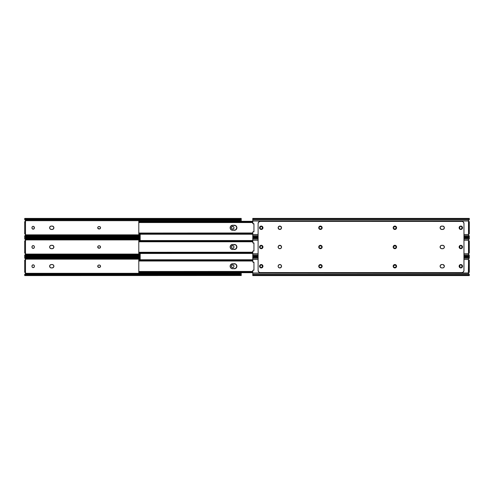 <?xml version="1.0" encoding="UTF-8"?>
<svg xmlns="http://www.w3.org/2000/svg" width="494" height="494" viewBox="0 0 494 494"><rect width="100%" height="100%" fill="white"/><g stroke="black" fill="none" stroke-linecap="round" stroke-linejoin="round"><path stroke-width="0.74" d="M231.902 228.833A1.198 1.198 0 0 0 233.946 227.981A1.198 1.198 0 0 1 232.748 229.179L231.902 228.827L231.55 227.981L231.754 226.888L232.513 226.376L233.415 226.555L233.921 227.32L233.853 228.438L232.983 229.154M34.018 228.827L33.172 229.179L32.172 228.648L31.993 227.32L32.505 226.555L33.407 226.376L34.166 226.888L34.018 228.827A1.198 1.198 0 0 0 34.37 227.981A1.198 1.198 0 0 1 33.172 229.179A1.198 1.198 0 0 0 34.018 228.833M24.966 233.897L25.608 234.848L140.179 234.848L25.453 235.076L25.608 234.317L24.966 233.897A0.692 0.692 0 0 1 25.608 234.848L25.243 233.952M241.22 218.49L241.22 221.3L241.22 220.688L25.608 220.688L24.966 221.639L25.608 221.213L25.472 220.472L25.657 220.911M99.578 226.592L99.343 226.567A1.198 1.198 0 0 1 100.541 227.765A1.198 1.198 0 0 1 99.343 228.963L97.806 228.228L97.806 227.308L98.454 226.66L99.8 226.66L100.449 227.308L100.338 228.432L99.343 228.963A1.198 1.198 0 0 0 100.189 228.617M49.764 227.117L49.666 227.431A1.704 1.704 0 0 0 51.339 229.469L52.191 229.469A1.704 1.704 0 0 0 53.895 227.765A1.704 1.704 0 0 0 52.191 226.061L53.611 226.82L53.766 228.419L52.525 229.438L50.684 229.34L49.764 228.419L49.764 227.117L50.684 226.19L52.191 226.061A1.704 1.704 0 0 1 53.895 227.765A1.704 1.704 0 0 1 52.191 229.469L52.525 229.438M24.7 236.286L24.7 237.114L24.7 236.286M24.7 236.509L24.793 235.755M24.7 218.416L25.108 219.021L240.813 219.021L25.108 219.021L25.892 219.361L240.028 219.361L25.892 219.361L239.621 219.435L26.299 219.435L26.299 219.929L239.621 219.929L25.892 219.929L24.712 219.589L24.706 219.219L25.608 220.688L241.22 220.688L241.22 219.589L239.621 219.929L239.621 219.435L241.22 218.416L24.7 218.416L24.7 219.021M241.22 219.589L240.813 219.589L241.202 219.219L241.22 219.589L241.22 219.021M25.552 234.959L24.712 235.947L26.299 235.607L26.299 236.095L24.799 236.83L25.108 236.509L140.179 236.509L25.108 236.509A1.599 1.13 0 0 1 25.892 236.175L140.179 236.175L25.892 236.175L140.179 236.095L26.299 236.095L26.299 235.607L140.179 235.607L25.892 235.607A1.599 1.13 180 0 0 25.108 235.947L24.712 236.317L25.429 236.317M24.7 236.052L25.108 235.947L24.712 236.317M240.492 219.219L241.22 219.243L241.22 218.478L240.813 219.021A1.599 1.13 180 0 1 240.028 219.361L239.621 219.435L239.621 219.929L240.028 219.929A1.599 1.13 0 0 0 240.813 219.589L241.214 219.219M25.151 220.151L24.7 219.478M25.021 221.639L25.657 221.022A0.692 0.692 0 0 1 25.497 221.392L25.243 221.584M233.594 226.709L233.415 226.555A1.198 1.198 0 0 0 231.754 226.882M49.666 228.098L49.764 228.419M33.172 226.357L32.937 226.376A1.198 1.198 0 0 0 32.067 227.092M32.172 226.888L32.061 227.098A1.198 1.198 0 0 0 31.974 227.555A1.198 1.198 0 0 1 33.172 226.357A1.198 1.198 0 0 1 34.37 227.555A1.198 1.198 0 0 0 33.407 226.376M32.172 228.648L32.326 228.827A1.198 1.198 0 0 1 32.067 228.444M32.937 229.154L33.172 229.179A1.198 1.198 0 0 1 31.974 227.981A1.198 1.198 0 0 0 32.061 228.432M24.7 221.639L24.7 233.897L25.497 233.897L25.497 221.658L24.7 221.639L24.7 232.828L25.497 232.828L25.497 222.708L24.7 222.708L25.497 222.708L25.497 221.639L24.7 221.639M25.892 219.361A1.599 1.13 180 0 1 25.108 219.021L24.7 218.478L25.108 219.589A1.599 1.13 0 0 0 25.892 219.929L26.299 219.929L25.892 219.361M34.37 227.555L34.37 227.981M32.326 228.833A1.198 1.198 0 0 0 33.172 229.179M31.974 227.981L31.974 227.555M51.339 229.469A1.704 1.704 0 0 1 49.635 227.765A1.704 1.704 0 0 1 51.339 226.061A1.704 1.704 0 0 0 49.666 227.431M51.339 226.061L52.191 226.061M97.923 228.438A1.198 1.198 0 0 0 98.917 228.963A1.198 1.198 0 0 1 97.719 227.765A1.198 1.198 0 0 1 98.917 226.567A1.198 1.198 0 0 0 97.923 227.098M97.917 227.104A1.198 1.198 0 0 0 97.917 228.432M98.917 226.567L99.343 226.567A1.198 1.198 0 0 1 100.338 227.098M100.189 228.611A1.198 1.198 0 0 0 100.344 227.104M99.343 228.963L98.917 228.963M231.637 227.098A1.198 1.198 0 0 0 231.55 227.555A1.198 1.198 0 0 1 232.748 226.357A1.198 1.198 0 0 1 233.946 227.555A1.198 1.198 0 0 0 233.415 226.561M233.946 227.555L233.946 227.981M232.748 229.179A1.198 1.198 0 0 1 231.55 227.981A1.198 1.198 0 0 0 231.637 228.432M231.55 227.981L231.55 227.555M24.854 219.855L25.608 220.688A0.692 0.692 0 0 1 24.966 221.639M25.657 234.514A0.692 0.692 0 0 0 25.497 234.144M25.497 232.828L24.7 232.828L24.7 233.897L25.497 233.897L25.497 232.828M25.453 234.094L25.126 233.915M30.029 237.12L30.029 237.651M30.029 256.349L30.029 256.88M52.525 267.902L50.684 267.81L49.764 266.884L49.919 265.284L51.005 264.562L52.846 264.661L53.766 265.581L53.611 267.18L52.191 267.939A1.704 1.704 0 0 0 53.895 266.235A1.704 1.704 0 0 0 52.191 264.531L52.525 264.562M49.764 246.345L49.666 246.667A1.704 1.704 0 0 0 51.339 248.704L52.191 248.704A1.704 1.704 0 0 0 53.895 247A1.704 1.704 0 0 0 52.191 245.296L53.611 246.055L53.766 247.655L52.525 248.673L50.684 248.575L49.764 247.655L49.764 246.345L50.684 245.425L52.191 245.296A1.704 1.704 0 0 1 53.895 247A1.704 1.704 0 0 1 52.191 248.704L52.525 248.673M231.754 247.883A1.198 1.198 0 0 0 233.946 247.216A1.198 1.198 0 0 1 232.748 248.414L231.902 248.062L231.55 247.216L231.754 246.123L232.513 245.611L233.415 245.79L233.921 246.555L233.853 247.673L232.983 248.389M32.937 248.389L33.172 248.414A1.198 1.198 0 0 0 34.37 247.216A1.198 1.198 0 0 1 33.172 248.414L32.326 248.062L31.974 247.216L32.172 246.123L33.172 245.586L34.018 245.938L34.37 246.784L34.166 247.877L33.172 248.414A1.198 1.198 0 0 1 31.974 247.216A1.198 1.198 0 0 0 32.061 247.667M24.966 253.126L25.608 254.077L140.179 254.077L25.453 254.311L25.608 253.552L24.966 253.126A0.692 0.692 0 0 1 25.608 254.077L25.243 253.181M140.179 237.651L24.7 237.651L25.108 238.818L24.762 238.966L25.608 239.923L140.179 239.923L25.608 239.923L24.966 240.874L25.608 240.448L25.472 239.707L25.657 240.14M99.578 245.827L99.343 245.802A1.198 1.198 0 0 1 100.541 247A1.198 1.198 0 0 1 99.343 248.198L97.806 247.457L97.806 246.543L98.454 245.895L99.8 245.895L100.449 246.543L100.338 247.667L99.343 248.198A1.198 1.198 0 0 0 100.189 247.852M24.7 255.522L24.7 256.349L24.7 255.522M24.7 255.744L24.793 254.99M24.7 237.651L25.108 238.256L140.179 238.256L25.108 238.256L25.892 238.596L140.179 238.596L25.892 238.596L140.179 238.67L26.299 238.67L26.299 239.158L140.179 239.158L25.892 239.158L24.712 238.818L24.7 238.256M25.552 254.194L24.712 255.182L26.299 254.842L26.299 255.33L24.799 256.065L25.108 255.744L140.179 255.744L25.108 255.744A1.599 1.13 0 0 1 25.892 255.404L140.179 255.404L25.892 255.404L140.179 255.33L26.299 255.33L26.299 254.842L140.179 254.842L25.892 254.842A1.599 1.13 180 0 0 25.108 255.182L24.712 255.546L25.429 255.552M24.7 255.287L25.108 255.182L24.712 255.546M25.151 239.386L24.7 238.713M25.021 240.868L25.657 240.251A0.692 0.692 0 0 1 25.497 240.621L25.243 240.813M233.594 245.938L233.415 245.79A1.198 1.198 0 0 0 231.754 246.117M49.666 247.333L49.764 247.655M33.172 245.586L32.937 245.611A1.198 1.198 0 0 0 32.067 246.321M32.172 246.123L32.061 246.327A1.198 1.198 0 0 0 31.974 246.784A1.198 1.198 0 0 1 33.172 245.586A1.198 1.198 0 0 1 34.37 246.784A1.198 1.198 0 0 0 33.407 245.611M32.172 247.877L32.326 248.062A1.198 1.198 0 0 0 33.172 248.414M24.7 240.874L24.7 253.126L25.497 253.126L25.497 240.893L24.7 240.874L24.7 252.064L25.497 252.064L25.497 241.937L24.7 241.937L25.497 241.937L25.497 240.874L24.7 240.874M25.892 238.596A1.599 1.13 180 0 1 25.108 238.256L24.7 237.713L25.108 238.818A1.599 1.13 0 0 0 25.892 239.158L26.299 239.158L25.892 238.596M34.37 246.784L34.37 247.216M32.067 247.679A1.198 1.198 0 0 0 32.32 248.056M31.974 247.216L31.974 246.784M51.339 248.704A1.704 1.704 0 0 1 49.635 247A1.704 1.704 0 0 1 51.339 245.296A1.704 1.704 0 0 0 49.666 246.667M51.339 245.296L52.191 245.296M97.923 247.667A1.198 1.198 0 0 0 98.917 248.198A1.198 1.198 0 0 1 97.719 247A1.198 1.198 0 0 1 98.917 245.802A1.198 1.198 0 0 0 97.923 246.333M97.917 246.339A1.198 1.198 0 0 0 97.917 247.661M98.917 245.802L99.343 245.802A1.198 1.198 0 0 1 100.189 246.148M100.344 247.661A1.198 1.198 0 0 0 100.344 246.339M99.343 248.198L98.917 248.198M231.637 246.333A1.198 1.198 0 0 0 231.55 246.784A1.198 1.198 0 0 1 232.748 245.586A1.198 1.198 0 0 1 233.946 246.784A1.198 1.198 0 0 0 233.415 245.79M233.946 246.784L233.946 247.216M232.748 248.414A1.198 1.198 0 0 1 231.55 247.216A1.198 1.198 0 0 0 231.637 247.667M231.55 247.216L231.55 246.784M24.854 239.09L25.608 239.923A0.692 0.692 0 0 1 24.966 240.874M25.657 253.749A0.692 0.692 0 0 0 25.497 253.379M25.497 252.064L24.7 252.064L24.7 253.126L25.497 253.126L25.497 252.064M25.453 253.323L25.126 253.144M231.754 267.118A1.198 1.198 0 0 0 233.946 266.445A1.198 1.198 0 0 1 232.748 267.643L231.902 267.291L231.55 266.445L231.754 265.352L232.748 264.821L233.594 265.173L233.946 266.019L233.742 267.112L232.983 267.625M32.937 267.625L33.172 267.643A1.198 1.198 0 0 0 34.37 266.445A1.198 1.198 0 0 1 33.172 267.643L32.326 267.291L31.974 266.445L32.172 265.352L33.172 264.821L34.018 265.173L34.37 266.019L34.166 267.112L33.172 267.643A1.198 1.198 0 0 1 31.974 266.445A1.198 1.198 0 0 0 32.061 266.902M24.966 272.361L25.608 273.312L241.22 273.312L241.22 272.7L241.22 273.312L25.453 273.54L25.608 272.787L24.966 272.361A0.692 0.692 0 0 1 25.608 273.312L25.243 272.416M140.179 256.88L24.7 256.88L25.108 258.053L24.762 258.201L25.608 259.152L140.179 259.152L25.608 259.152L24.966 260.103L25.608 259.683L25.472 258.942L25.657 259.375M99.578 265.056L99.343 265.037A1.198 1.198 0 0 1 100.541 266.235A1.198 1.198 0 0 1 99.343 267.433L97.806 266.692L97.806 265.772L98.454 265.124L99.8 265.124L100.449 265.772L100.338 266.902L99.343 267.433A1.198 1.198 0 0 0 100.338 266.902M24.7 274.757L24.7 275.584L24.7 274.757M24.7 274.979L24.793 274.226M24.7 256.88L25.108 257.491L140.179 257.491L25.108 257.491L25.892 257.825L140.179 257.825L25.892 257.825L140.179 257.905L26.299 257.905L26.299 258.393L140.179 258.393L25.892 258.393L24.712 258.053L24.7 257.491M25.552 273.423L24.712 274.411L26.299 274.071L26.299 274.565L24.799 275.294L25.108 274.979L240.813 274.979L25.108 274.979A1.599 1.13 0 0 1 25.892 274.639L240.028 274.639L25.892 274.639L239.621 274.565L26.299 274.565L26.299 274.071L239.621 274.071L25.892 274.071A1.599 1.13 180 0 0 25.108 274.411L24.712 274.781L25.429 274.781M240.992 275.139L239.621 274.565L239.621 274.071L240.028 274.071L241.22 274.411L241.214 274.781L240.813 274.411L241.22 274.411L241.22 273.312L241.22 275.584L240.813 274.411A1.599 1.13 180 0 0 240.028 274.071L239.621 274.071L240.028 274.639A1.599 1.13 0 0 1 240.813 274.979L240.992 275.139M24.7 274.522L25.108 274.411L24.712 274.781M241.214 274.781L240.492 274.781M25.151 258.621L24.7 257.948M25.021 260.103L25.657 259.486A0.692 0.692 0 0 1 25.497 259.856L25.243 260.048M233.594 265.173L233.415 265.025A1.198 1.198 0 0 0 231.902 265.167M98.065 265.383L97.917 265.568A1.198 1.198 0 0 0 97.917 266.896M49.764 265.581L49.666 265.902A1.704 1.704 0 0 0 49.666 266.562L49.764 266.884M33.172 264.821L32.937 264.846A1.198 1.198 0 0 0 32.326 265.167M32.172 265.352L32.061 265.562A1.198 1.198 0 0 0 31.974 266.019A1.198 1.198 0 0 1 33.172 264.821A1.198 1.198 0 0 1 34.37 266.019A1.198 1.198 0 0 0 34.024 265.173M32.172 267.112L32.326 267.291A1.198 1.198 0 0 0 33.172 267.643M24.7 260.103L24.7 272.361L25.497 272.361L25.497 260.103L24.7 260.103L24.7 271.292L25.497 271.292L25.497 261.172L24.7 261.172L25.497 261.172L25.497 260.103L24.7 260.103M24.7 275.584L241.22 275.51M241.22 274.979L241.22 274.411M25.892 257.825A1.599 1.13 180 0 1 25.108 257.491L24.7 256.942L25.108 258.053A1.599 1.13 0 0 0 25.892 258.393L26.299 258.393L25.892 257.825M34.018 265.167A1.198 1.198 0 0 0 33.407 264.846M32.32 265.173A1.198 1.198 0 0 0 32.067 265.556M34.37 266.019L34.37 266.445M32.067 266.908A1.198 1.198 0 0 0 32.32 267.291M31.974 266.445L31.974 266.019M51.339 264.531L52.191 264.531A1.704 1.704 0 0 1 53.895 266.235A1.704 1.704 0 0 1 52.191 267.939L51.339 267.939A1.704 1.704 0 0 1 49.635 266.235A1.704 1.704 0 0 1 51.339 264.531A1.704 1.704 0 0 0 49.666 265.896M49.666 266.569A1.704 1.704 0 0 0 51.339 267.939M97.923 266.902A1.198 1.198 0 0 0 98.917 267.433A1.198 1.198 0 0 1 97.719 266.235A1.198 1.198 0 0 1 98.917 265.037A1.198 1.198 0 0 0 97.923 265.562M98.917 265.037L99.343 265.037A1.198 1.198 0 0 1 100.189 265.383M100.344 266.896A1.198 1.198 0 0 0 100.189 265.389M99.343 267.433L98.917 267.433M231.637 265.568A1.198 1.198 0 0 0 231.55 266.019A1.198 1.198 0 0 1 232.748 264.821A1.198 1.198 0 0 1 233.946 266.019A1.198 1.198 0 0 0 233.415 265.025M233.946 266.019L233.946 266.445M232.748 267.643A1.198 1.198 0 0 1 231.55 266.445A1.198 1.198 0 0 0 231.637 266.902M231.55 266.445L231.55 266.019M24.854 258.325L25.608 259.152A0.692 0.692 0 0 1 24.966 260.103M25.657 272.978A0.692 0.692 0 0 0 25.497 272.608M25.497 271.292L24.7 271.292L24.7 272.361L25.497 272.361L25.497 271.292M25.453 272.558L25.126 272.379M235.237 225.431L235.675 225.665A2.532 2.532 0 0 0 234.267 225.233L235.237 225.431L234.267 225.233A2.532 2.532 0 0 1 236.799 227.765A2.532 2.532 0 0 1 234.267 230.297L235.237 230.105L234.267 230.297A2.532 2.532 0 0 0 235.675 229.871L235.237 230.105M236.058 225.98L236.799 227.765L235.675 229.871M140.179 234.236L140.179 240.535M140.179 253.465L140.179 259.764M235.237 244.66L235.675 244.894A2.532 2.532 0 0 0 234.267 244.468L235.237 244.66L234.267 244.468A2.532 2.532 0 0 1 236.799 247A2.532 2.532 0 0 1 234.267 249.532L235.237 249.34L234.267 249.532A2.532 2.532 0 0 0 235.675 249.106L235.237 249.34M236.058 245.209L236.799 247L235.675 249.106M235.237 263.895L235.675 264.129A2.532 2.532 0 0 0 234.267 263.703L235.237 263.895L234.267 263.703A2.532 2.532 0 0 1 236.799 266.235A2.532 2.532 0 0 1 234.267 268.767L235.237 268.569L234.267 268.767A2.532 2.532 0 0 0 235.675 268.335L235.237 268.569M236.058 264.444L236.799 266.235L235.675 268.335M138.795 233.248L138.795 222.288L138.795 233.001L139.506 233.39L252.78 233.39L139.506 233.39L252.78 233.495L139.858 233.495L139.858 234.181L252.78 234.181L139.277 234.212L252.78 234.212L139.277 234.212L139.858 234.181L139.858 233.495L138.795 232.983L139.277 234.212L138.795 233.001M235.774 225.659A2.532 2.532 0 0 0 234.372 225.233A2.532 2.532 0 0 1 236.904 227.765A2.532 2.532 0 0 1 234.372 230.297L231.698 230.105L230.328 228.734L230.562 226.363L232.668 225.233L235.78 225.665L236.904 227.765L235.78 229.871L232.668 230.297A2.532 2.532 0 0 1 230.136 227.765A2.532 2.532 0 0 1 232.668 225.233A2.532 2.532 0 0 0 230.568 226.357M230.328 226.808A2.532 2.532 0 0 0 230.328 228.728L230.562 229.173A2.532 2.532 0 0 0 232.668 230.297M231.698 230.105L232.174 230.247M138.795 221.331L139.265 221.331L138.795 221.331M252.78 221.318L139.277 221.318L138.795 221.442L138.795 222.553L139.277 221.318L252.78 221.355L139.858 221.355L139.858 222.041L252.78 222.041L139.506 222.146L252.78 222.146L139.506 222.146L138.795 222.528L139.858 222.041L139.858 221.355L139.277 221.318L252.78 221.318L138.795 221.3M138.795 234.094L138.795 233.779L138.795 234.094M252.78 232.983L138.795 233.044M230.562 226.369A2.532 2.532 0 0 0 230.334 226.789M230.334 228.741A2.532 2.532 0 0 0 230.562 229.167M234.372 230.297A2.532 2.532 0 0 0 235.774 229.877M236.478 229.173A2.532 2.532 0 0 0 236.854 228.259M236.854 227.271A2.532 2.532 0 0 0 236.478 226.363M232.668 225.233L234.372 225.233M138.795 252.477L138.795 241.523L138.795 252.236L139.506 252.625L252.78 252.625L139.506 252.625L252.78 252.73L139.858 252.73L139.858 253.416L252.78 253.416L139.277 253.447L252.78 253.447L138.795 253.465L252.78 253.447M235.774 244.894A2.532 2.532 0 0 0 234.372 244.468A2.532 2.532 0 0 1 236.904 247A2.532 2.532 0 0 1 234.372 249.532L231.698 249.34L230.328 247.969L230.562 245.592L232.668 244.468L235.78 244.894L236.904 247L235.78 249.106L232.668 249.532A2.532 2.532 0 0 1 230.136 247A2.532 2.532 0 0 1 232.668 244.468A2.532 2.532 0 0 0 230.568 245.586M230.328 246.037A2.532 2.532 0 0 0 230.328 247.963L230.562 248.408A2.532 2.532 0 0 0 232.668 249.532M231.698 249.34L232.174 249.482M138.795 240.559L252.78 240.535L139.277 240.553L138.795 240.677L138.795 241.782L139.277 240.553L252.78 240.584L139.858 240.584L139.858 241.27L252.78 241.27L139.506 241.375L252.78 241.375L139.506 241.375L138.795 241.764L139.858 241.27L139.858 240.584L139.277 240.553L252.78 240.553M252.78 252.218L138.795 252.28M138.795 253.441L138.795 253.021L139.277 253.447L138.795 253.465L138.795 253.014L139.858 253.416L139.858 252.73L138.795 252.236L138.795 253.021L138.795 252.236M230.562 245.598A2.532 2.532 0 0 0 230.334 246.024M230.334 247.976A2.532 2.532 0 0 0 230.562 248.402M234.372 249.532A2.532 2.532 0 0 0 235.774 249.106M236.478 248.408A2.532 2.532 0 0 0 236.854 247.494M236.854 246.506A2.532 2.532 0 0 0 236.478 245.592M232.668 244.468L234.372 244.468M138.795 271.712L138.795 260.752L138.795 271.472L139.506 271.854L252.78 271.854L139.506 271.854L252.78 271.959L139.858 271.959L139.858 272.645L252.78 272.645L139.277 272.682L252.78 272.682L138.795 272.7M235.774 264.123A2.532 2.532 0 0 0 234.372 263.703A2.532 2.532 0 0 1 236.904 266.235A2.532 2.532 0 0 1 234.372 268.767L231.698 268.569L230.328 267.205L230.562 264.827L232.668 263.703L235.78 264.129L236.904 266.235L235.78 268.335L232.668 268.767A2.532 2.532 0 0 1 230.136 266.235A2.532 2.532 0 0 1 232.668 263.703A2.532 2.532 0 0 0 230.568 264.821M230.328 265.272A2.532 2.532 0 0 0 230.328 267.192L230.562 267.637A2.532 2.532 0 0 1 230.334 267.211M231.698 268.569L232.174 268.717M138.795 259.795L139.265 259.795L138.795 259.795M252.78 259.788L139.277 259.788L138.795 259.906L138.795 261.017L139.277 259.788L252.78 259.819L139.858 259.819L139.858 260.505L252.78 260.505L139.506 260.61L252.78 260.61L139.506 260.61L138.795 260.999L139.858 260.505L139.858 259.819L139.277 259.788L252.78 259.788M252.78 271.447L138.795 271.509M138.795 271.472L139.858 271.959L139.858 272.645L139.277 272.682L138.795 271.472L138.795 272.669L138.795 272.25L139.277 272.682L252.78 272.682M230.562 264.833A2.532 2.532 0 0 0 230.334 265.259M230.568 267.643A2.532 2.532 0 0 0 232.668 268.767M234.372 268.767A2.532 2.532 0 0 0 235.774 268.341M236.478 267.637A2.532 2.532 0 0 0 236.854 266.729M236.854 265.741A2.532 2.532 0 0 0 236.478 264.827M232.668 263.703L234.372 263.703M262.425 247.445L261.252 248.414A1.198 1.198 0 0 1 260.054 247.216A1.198 1.198 0 0 0 261.252 248.414L260.795 248.321M279.845 245.296L279.511 245.327L279.845 245.296A1.704 1.704 0 0 1 280.178 248.673A1.704 1.704 0 0 1 279.845 248.704A1.704 1.704 0 0 0 280.178 245.327A1.704 1.704 0 0 0 278.27 246.339A1.704 1.704 0 0 1 279.845 245.296L281.049 245.796L281.549 247A1.704 1.704 0 0 1 279.845 248.704A1.704 1.704 0 0 1 278.171 246.673L278.27 246.345A1.704 1.704 0 0 0 278.171 246.66A1.704 1.704 0 0 1 278.27 246.352L279.845 245.296L281.419 246.345A1.704 1.704 0 0 0 278.27 246.345L279.19 245.425M461.495 245.79L462.026 247.216A1.198 1.198 0 0 1 460.828 248.414A1.198 1.198 0 0 1 459.63 247.216A1.198 1.198 0 0 0 459.828 247.877L459.982 248.062A1.198 1.198 0 0 0 460.828 248.414L460.828 248.414A1.198 1.198 0 0 0 461.063 248.389L460.371 248.321M459.834 247.883A1.198 1.198 0 0 0 459.982 248.062L459.834 246.123A1.198 1.198 0 0 0 459.63 246.784A1.198 1.198 0 0 1 460.828 245.586A1.198 1.198 0 0 1 462.026 246.784L461.495 248.21M253.311 250.921A0.531 0.531 0 0 1 253.379 250.927A0.531 0.531 0 0 0 253.311 250.921L252.792 251.347L252.78 254.879L258.109 254.879L252.78 254.879L252.78 255.744L258.109 255.744L252.78 255.744L252.78 256.349L252.78 253.749L258.109 253.749L252.78 253.749L252.78 251.452A0.531 0.531 0 0 1 253.311 250.921L253.311 250.921M468.571 253.305L468.547 254.311L468.343 253.749L463.971 253.749L468.343 253.749L468.503 253.379L468.571 240.695M395.083 248.198L394.657 248.198A1.198 1.198 0 0 1 393.459 247A1.198 1.198 0 0 1 394.657 245.802L395.083 245.802A1.198 1.198 0 0 1 396.281 247A1.198 1.198 0 0 1 395.083 248.198L394.657 248.198A1.198 1.198 0 0 1 394.428 248.173L393.551 247.457A1.198 1.198 0 0 0 393.662 247.667M396.262 247.235L395.317 248.173M393.662 246.333A1.198 1.198 0 0 0 393.551 246.537L395.083 245.802M321.656 247.667L320.89 248.173L319.772 248.105A1.198 1.198 0 0 1 319.235 247.667L319.562 247.994M441.475 248.673L440.389 247.945L440.234 246.345L441.154 245.425L442.661 245.296A1.704 1.704 0 0 1 443.316 245.425L443.606 245.58A1.704 1.704 0 0 1 443.612 248.414L443.316 248.575A1.704 1.704 0 0 1 442.661 248.704A1.704 1.704 0 0 0 443.606 248.42A1.704 1.704 0 0 1 443.316 248.575L441.475 248.673A1.704 1.704 0 0 0 441.809 248.704L441.475 248.673A1.704 1.704 0 0 1 440.135 247.333L440.234 246.345M278.641 248.204L278.171 247.333A1.704 1.704 0 0 1 278.141 247.006A1.704 1.704 0 0 0 278.27 247.648A1.704 1.704 0 0 1 278.171 247.34A1.704 1.704 0 0 0 279.845 248.704A1.704 1.704 0 0 1 278.27 247.655A1.704 1.704 0 0 0 281.419 247.655L281.265 247.945L281.419 247.655A1.704 1.704 0 0 0 281.549 247L281.049 248.204L279.845 248.704L278.641 248.204L278.141 247A1.704 1.704 0 0 0 278.171 247.327L278.171 246.667A1.704 1.704 0 0 0 278.141 246.994L278.27 246.345A1.704 1.704 0 0 0 278.171 246.66L278.27 246.345M460.828 245.586L461.285 245.679A1.198 1.198 0 0 0 461.063 245.611M463.971 256.349L469.3 256.349L469.3 255.435M469.238 238.966L469.3 237.651L469.3 238.256L463.971 238.256L469.3 238.256L469.146 239.09L469.3 238.565M252.78 240.251L252.78 237.651L252.78 238.256L258.109 238.256L252.78 238.256L252.78 239.121L258.109 239.121L252.78 239.121L252.78 240.251L258.109 240.251L252.78 240.251L252.829 242.764L253.953 243.005L253.953 250.995L253.379 250.927M463.971 254.879L469.115 254.879L468.547 254.311L469.115 254.879L463.971 254.879M469.3 256.349L469.3 255.744L463.971 255.744L469.3 255.744L468.547 254.311M469.3 238.713L468.547 239.689L469.115 239.121L463.971 239.121L469.115 239.121L468.392 239.923A0.692 0.692 0 0 0 468.343 240.251L468.528 239.707L468.343 240.251L463.971 240.251L468.343 240.251A0.692 0.692 0 0 0 468.818 240.837L468.503 240.621L468.503 253.379L469.3 253.126L469.3 240.874L468.503 240.621M260.585 248.21L260.054 247.216L260.585 245.79L261.919 245.79L262.45 247.216A1.198 1.198 0 0 1 261.252 248.414A1.198 1.198 0 0 0 261.919 248.21M395.317 245.827L396.281 247M393.551 247.457A1.198 1.198 0 0 1 393.483 247.235L393.483 246.765A1.198 1.198 0 0 1 393.551 246.543M319.124 247.457L319.235 246.333L320.229 245.802L321.501 246.154L321.761 247.457M459.982 245.938L460.593 245.611A1.198 1.198 0 0 0 459.834 246.117M252.829 242.764A0.531 0.531 0 0 0 253.379 243.073L253.953 243.005L253.953 250.995M252.78 242.548L252.78 242.548A0.531 0.531 0 0 0 253.379 243.073M461.939 246.327A1.198 1.198 0 0 0 461.291 245.679M459.63 247.216L459.63 246.784M461.291 248.321A1.198 1.198 0 0 0 461.939 247.673M440.135 246.667A1.704 1.704 0 0 1 441.475 245.327L441.809 245.296A1.704 1.704 0 0 0 441.482 245.327L443.316 245.425A1.704 1.704 0 0 1 443.606 245.58A1.704 1.704 0 0 0 442.661 245.296A1.704 1.704 0 0 1 444.365 247A1.704 1.704 0 0 0 442.661 245.296L443.865 245.796A1.704 1.704 0 0 0 443.612 245.586L444.081 246.055A1.704 1.704 0 0 0 443.871 245.796L444.236 246.345A1.704 1.704 0 0 0 444.081 246.055L444.236 247.655A1.704 1.704 0 0 0 444.236 246.352L444.081 247.945A1.704 1.704 0 0 0 444.236 247.655L443.865 248.204A1.704 1.704 0 0 0 444.081 247.945M443.612 248.414A1.704 1.704 0 0 0 443.865 248.204L443.606 248.42A1.704 1.704 0 0 0 443.865 248.204L443.316 248.575A1.704 1.704 0 0 0 443.606 248.42L443.316 248.575A1.704 1.704 0 0 1 442.995 248.673L442.661 248.704A1.704 1.704 0 0 0 442.995 248.673M321.829 246.759A1.198 1.198 0 0 0 320.655 245.802A1.198 1.198 0 0 1 321.853 247A1.198 1.198 0 0 1 320.655 248.198A1.198 1.198 0 0 0 321.829 247.241M321.835 247.228A1.198 1.198 0 0 0 321.835 246.772M320.655 248.198L320.229 248.198A1.198 1.198 0 0 1 319.031 247A1.198 1.198 0 0 1 320.229 245.802L320.655 245.802M319.772 245.895A1.198 1.198 0 0 0 319.235 246.333M319.056 246.765A1.198 1.198 0 0 0 319.056 247.235M395.546 248.105A1.198 1.198 0 0 0 395.546 245.895M394.657 245.802A1.198 1.198 0 0 0 393.99 246.006M393.483 246.772A1.198 1.198 0 0 0 393.483 247.228M393.99 247.994A1.198 1.198 0 0 0 394.422 248.173M261.017 245.611A1.198 1.198 0 0 0 260.054 246.784A1.198 1.198 0 0 1 261.252 245.586A1.198 1.198 0 0 1 262.45 246.784L262.45 247.216M261.919 245.79A1.198 1.198 0 0 0 261.487 245.611M260.054 247.216L260.054 246.784M468.818 240.837L468.979 240.868A0.692 0.692 0 0 0 469.034 240.874L469.3 253.126L468.547 253.323A0.692 0.692 0 0 0 468.38 254.052M262.425 266.68L261.252 267.643A1.198 1.198 0 0 1 260.054 266.445A1.198 1.198 0 0 0 261.252 267.643L260.795 267.557M279.845 264.531A1.704 1.704 0 0 1 281.049 267.439A1.704 1.704 0 0 1 279.851 267.939A1.704 1.704 0 0 0 281.426 265.587A1.704 1.704 0 0 0 278.171 265.896L278.9 264.815L280.178 264.562L281.265 265.284L281.549 266.235A1.704 1.704 0 0 1 279.845 267.939A1.704 1.704 0 0 1 278.171 265.908A1.704 1.704 0 0 1 279.845 264.531M461.495 265.025L462.026 266.445A1.198 1.198 0 0 1 460.828 267.643A1.198 1.198 0 0 1 459.63 266.445A1.198 1.198 0 0 0 459.828 267.112L459.982 267.291A1.198 1.198 0 0 0 460.828 267.643L460.828 267.643A1.198 1.198 0 0 0 461.063 267.625L460.371 267.557M459.834 267.118A1.198 1.198 0 0 0 459.982 267.291L459.834 265.352A1.198 1.198 0 0 1 459.982 265.173L460.593 264.846A1.198 1.198 0 0 0 459.982 265.173M468.571 272.54L468.343 272.978L252.78 272.978L252.78 270.687A0.531 0.531 0 0 1 253.379 270.156A0.531 0.531 0 0 0 253.311 270.156L252.792 270.582L252.78 274.108L469.115 274.108L468.349 273.139L469.115 274.108L252.78 274.108L252.78 274.979L469.3 274.979L469.3 274.664M252.78 275.584L252.78 274.979L252.78 275.584L469.3 275.584L469.3 274.979L252.78 274.979L252.78 272.978L468.349 273.151L468.571 259.93M395.083 267.433L394.657 267.433A1.198 1.198 0 0 1 393.459 266.235A1.198 1.198 0 0 1 394.657 265.037L395.083 265.037A1.198 1.198 0 0 1 396.281 266.235A1.198 1.198 0 0 1 395.083 267.433L394.657 267.433A1.198 1.198 0 0 1 394.428 267.408L393.551 266.692A1.198 1.198 0 0 0 393.662 266.902M396.262 266.47L395.317 267.408M393.662 265.568A1.198 1.198 0 0 0 393.551 265.772L395.083 265.037M321.656 266.902L320.89 267.408L319.772 267.34A1.198 1.198 0 0 1 319.235 266.902L319.562 267.229M443.316 264.661L444.365 266.235A1.704 1.704 0 0 1 442.661 267.939A1.704 1.704 0 0 0 442.988 267.909L441.809 267.939A1.704 1.704 0 0 1 440.105 266.235A1.704 1.704 0 0 1 441.809 264.531L442.661 264.531A1.704 1.704 0 0 1 442.995 267.902A1.704 1.704 0 0 1 442.661 267.939A1.704 1.704 0 0 0 443.612 264.821A1.704 1.704 0 0 0 442.661 264.531A1.704 1.704 0 0 1 444.365 266.235A1.704 1.704 0 0 0 442.661 264.531L443.865 265.025L444.365 266.235L443.865 267.439L442.661 267.939L441.154 267.81L440.135 266.569L440.389 265.284L441.809 264.531A1.704 1.704 0 0 0 441.161 264.654M281.265 267.18L279.845 267.939A1.704 1.704 0 0 1 278.27 266.89L278.171 266.569A1.704 1.704 0 0 1 278.141 266.241A1.704 1.704 0 0 0 278.27 266.884A1.704 1.704 0 0 1 278.171 266.569A1.704 1.704 0 0 0 281.549 266.235L280.796 267.649L281.419 266.884M469.238 258.201L469.3 256.886L469.3 257.491L463.971 257.491L469.3 257.491L469.146 258.325L469.3 257.8M252.78 259.486L252.78 256.886L252.78 257.491L258.109 257.491L252.78 257.491L252.78 258.356L258.109 258.356L252.78 258.356L252.78 259.486L258.109 259.486L252.78 259.486L252.829 261.999L253.953 262.24L253.953 270.23L253.379 270.156M469.3 275.584L469.257 274.318L468.547 273.54M469.3 257.948L468.547 258.924L469.115 258.356L463.971 258.356L469.115 258.356L468.392 259.152A0.692 0.692 0 0 0 468.343 259.486L468.528 258.942L468.343 259.486L463.971 259.486L468.343 259.486A0.692 0.692 0 0 0 468.818 260.072L468.503 259.856L468.503 272.608L469.3 272.361L469.3 260.103L468.503 259.856M260.585 267.445L260.054 266.445L260.585 265.025L261.919 265.025L262.45 266.445A1.198 1.198 0 0 1 261.252 267.643A1.198 1.198 0 0 0 261.919 267.445M395.317 265.056L396.281 266.235M393.551 266.692A1.198 1.198 0 0 1 393.483 266.47L393.483 266A1.198 1.198 0 0 0 393.483 266.464M319.124 266.692L319.235 265.568L320.229 265.037L321.501 265.383L321.761 266.692M460.828 264.821L461.285 264.914A1.198 1.198 0 0 0 461.063 264.846M459.828 265.358A1.198 1.198 0 0 0 459.63 266.019A1.198 1.198 0 0 1 460.828 264.821A1.198 1.198 0 0 1 462.026 266.019L461.495 267.445M252.829 261.999A0.531 0.531 0 0 0 253.379 262.308L253.953 262.24L253.953 270.23M252.78 261.777L252.78 261.777A0.531 0.531 0 0 0 253.379 262.308M461.939 265.562A1.198 1.198 0 0 0 461.291 264.914M459.63 266.445L459.63 266.019M461.291 267.55A1.198 1.198 0 0 0 461.939 266.902M279.19 264.661L279.511 264.562A1.704 1.704 0 0 0 278.141 266.229L278.171 265.902A1.704 1.704 0 0 0 278.171 266.562L278.27 265.581M321.835 266.464A1.198 1.198 0 0 0 320.655 265.037A1.198 1.198 0 0 1 321.853 266.235A1.198 1.198 0 0 1 320.655 267.433A1.198 1.198 0 0 0 321.829 266.47M320.655 267.433L320.229 267.433A1.198 1.198 0 0 1 319.031 266.235A1.198 1.198 0 0 1 320.229 265.037L320.655 265.037M319.772 265.124A1.198 1.198 0 0 0 319.235 265.562M319.056 266A1.198 1.198 0 0 0 319.056 266.47M395.546 267.34A1.198 1.198 0 0 0 395.546 265.124M394.657 265.037A1.198 1.198 0 0 0 393.99 265.235M393.99 267.229A1.198 1.198 0 0 0 394.422 267.408M261.017 264.846A1.198 1.198 0 0 0 260.054 266.019A1.198 1.198 0 0 1 261.252 264.821A1.198 1.198 0 0 1 262.45 266.019L262.45 266.445M261.919 265.025A1.198 1.198 0 0 0 261.487 264.846M260.054 266.445L260.054 266.019M468.818 260.072L468.979 260.103A0.692 0.692 0 0 0 469.034 260.103L469.3 272.361L468.547 272.558A0.692 0.692 0 0 0 468.392 273.312L468.392 273.312M259.548 266.241A1.704 1.704 0 0 0 262.827 266.89A1.704 1.704 0 0 0 262.956 266.235A1.704 1.704 0 0 1 261.252 267.939A1.704 1.704 0 0 1 259.548 266.235L260.048 265.025L261.585 264.562L262.672 265.284L262.925 266.569L262.197 267.649L260.918 267.902L259.832 267.18L259.578 265.902A1.704 1.704 0 0 0 259.548 266.229A1.704 1.704 0 0 1 261.252 264.531A1.704 1.704 0 0 1 262.956 266.235L262.672 267.18M278.27 266.89A1.704 1.704 0 0 0 279.845 267.939L278.641 267.439L278.171 266.569L278.641 267.439L279.845 267.939M318.735 266.241A1.704 1.704 0 0 0 322.113 266.569A1.704 1.704 0 0 0 322.15 266.235A1.704 1.704 0 0 1 320.445 267.939A1.704 1.704 0 0 1 318.735 266.235L319.235 265.025L320.773 264.562L321.86 265.284L322.113 266.569L321.39 267.649L320.112 267.902L319.025 267.18L318.772 265.902A1.704 1.704 0 0 0 318.735 266.229A1.704 1.704 0 0 1 320.445 264.531A1.704 1.704 0 0 1 322.15 266.235A1.704 1.704 0 0 0 320.773 264.562M393.168 266.241A1.704 1.704 0 0 0 396.447 266.89A1.704 1.704 0 0 0 396.577 266.235A1.704 1.704 0 0 1 394.873 267.939A1.704 1.704 0 0 1 393.168 266.235L393.669 265.025L394.873 264.531L396.077 265.025L396.577 266.235L396.077 267.439L394.873 267.939L393.452 267.18L393.199 265.902A1.704 1.704 0 0 0 393.168 266.229A1.704 1.704 0 0 1 394.873 264.531A1.704 1.704 0 0 1 396.577 266.235L395.818 267.649M444.334 227.431L444.236 227.117A1.704 1.704 0 0 0 444.081 226.82L444.236 227.117A1.704 1.704 0 0 1 442.661 229.469L441.809 229.469A1.704 1.704 0 0 1 440.105 227.765A1.704 1.704 0 0 1 441.809 226.061A1.704 1.704 0 0 0 441.482 226.091L443.316 226.19A1.704 1.704 0 0 1 442.661 229.469A1.704 1.704 0 0 0 443.865 228.975L442.661 229.469A1.704 1.704 0 0 0 442.995 226.098A1.704 1.704 0 0 0 442.661 226.061A1.704 1.704 0 0 1 444.365 227.765L443.606 229.185L441.809 229.469L440.389 228.716L440.135 227.431L441.154 226.19L443.316 226.19L444.334 227.431L444.081 228.716M259.578 228.098L259.548 227.765A1.704 1.704 0 0 0 260.918 229.438L259.578 228.098L260.048 226.561L261.906 226.19L262.956 227.765A1.704 1.704 0 0 1 261.252 229.469A1.704 1.704 0 0 1 259.548 227.765A1.704 1.704 0 0 1 261.252 226.061A1.704 1.704 0 0 1 262.956 227.765L262.827 228.419A1.704 1.704 0 0 0 262.956 227.765L262.925 228.098M261.906 229.34L261.585 229.438A1.704 1.704 0 0 0 262.827 228.426L262.197 229.185L260.918 229.438M278.27 228.426A1.704 1.704 0 0 0 281.419 228.426L279.845 229.469A1.704 1.704 0 0 1 278.171 228.105A1.704 1.704 0 0 0 278.27 228.413L278.141 227.765A1.704 1.704 0 0 0 279.511 229.438L278.171 228.098L278.641 226.561L280.499 226.19L281.549 227.765A1.704 1.704 0 0 1 279.845 229.469A1.704 1.704 0 0 1 278.141 227.765A1.704 1.704 0 0 1 279.845 226.061A1.704 1.704 0 0 1 281.549 227.765L281.518 228.098A1.704 1.704 0 0 0 281.049 226.561L281.419 227.117A1.704 1.704 0 0 1 281.518 228.092L281.419 228.419A1.704 1.704 0 0 0 281.518 228.105A1.704 1.704 0 0 1 281.426 228.413L280.178 229.438A1.704 1.704 0 0 0 281.419 228.426A1.704 1.704 0 0 1 279.845 229.469L279.511 229.438M459.883 248.42L459.624 248.204A1.704 1.704 0 0 0 460.494 248.673L459.624 248.204L459.124 247A1.704 1.704 0 0 0 459.253 247.648L459.253 246.345L460.494 245.327L461.779 245.58L462.532 247A1.704 1.704 0 0 1 460.828 248.704A1.704 1.704 0 0 1 459.124 247L459.414 246.055M461.161 248.673L460.494 248.673A1.704 1.704 0 0 0 462.532 247.006L461.779 248.42L460.18 248.575M461.161 267.902L459.624 267.439L459.124 266.235L459.624 265.025L461.161 264.562L462.248 265.284L462.501 266.569L461.482 267.81L460.18 267.81A1.704 1.704 0 0 0 462.532 266.241A1.704 1.704 0 0 1 460.828 267.939A1.704 1.704 0 0 1 459.124 266.235A1.704 1.704 0 0 0 460.173 267.81M459.154 228.098L459.124 227.765A1.704 1.704 0 0 0 459.253 228.413L459.253 227.117L460.494 226.098L461.779 226.351L462.532 227.765A1.704 1.704 0 0 1 460.828 229.469A1.704 1.704 0 0 1 459.124 227.765L459.414 226.82M459.883 229.185L459.624 228.975A1.704 1.704 0 0 0 460.494 229.438L459.253 228.419M461.482 229.34L461.161 229.438A1.704 1.704 0 0 0 462.532 227.771L461.779 229.185L460.494 229.438M393.199 228.098L393.168 227.765A1.704 1.704 0 0 0 394.539 229.438L393.199 228.098L393.922 226.351L395.521 226.19L396.577 227.765A1.704 1.704 0 0 1 394.873 229.469A1.704 1.704 0 0 1 393.168 227.765A1.704 1.704 0 0 1 394.873 226.061A1.704 1.704 0 0 1 396.577 227.765L396.447 228.419A1.704 1.704 0 0 0 396.577 227.765L396.546 228.098M395.521 229.34L395.206 229.438A1.704 1.704 0 0 0 396.447 228.426L395.818 229.185L394.539 229.438M395.206 248.673L393.922 248.42L393.168 247A1.704 1.704 0 0 0 396.447 247.655A1.704 1.704 0 0 0 396.577 247A1.704 1.704 0 0 1 394.873 248.704A1.704 1.704 0 0 1 393.168 247L393.922 245.58L395.206 245.327L396.447 246.345L396.287 247.945L394.873 248.704L393.452 247.945L393.199 246.667L394.218 245.425M320.112 248.673L320.773 248.673A1.704 1.704 0 0 0 322.014 247.655L321.39 248.42L320.112 248.673L319.235 248.204L318.735 247A1.704 1.704 0 0 0 320.112 248.673L318.772 247.333L319.495 245.58L321.39 245.58L322.15 247A1.704 1.704 0 0 1 320.445 248.704A1.704 1.704 0 0 1 318.735 247L319.791 245.425M322.02 247.648A1.704 1.704 0 0 0 322.15 247L321.094 248.575M318.772 228.098L318.735 227.765A1.704 1.704 0 0 0 320.112 229.438L318.772 228.098L319.235 226.561L321.094 226.19L322.15 227.765A1.704 1.704 0 0 1 320.445 229.469A1.704 1.704 0 0 1 318.735 227.765A1.704 1.704 0 0 1 320.445 226.061A1.704 1.704 0 0 1 322.15 227.765L322.113 228.098A1.704 1.704 0 0 0 320.445 226.061L322.02 227.117M321.094 229.34L320.773 229.438A1.704 1.704 0 0 0 322.113 228.105L321.39 229.185L320.112 229.438M262.456 248.204L262.197 248.42A1.704 1.704 0 0 0 262.827 247.655L262.197 248.42L260.918 248.673L259.832 247.945L259.548 247A1.704 1.704 0 0 0 261.585 248.673L259.832 247.945L259.832 246.055L261.585 245.327L262.672 246.055L262.956 247A1.704 1.704 0 0 1 261.252 248.704A1.704 1.704 0 0 1 259.548 247L260.597 245.425M262.197 245.58L262.925 246.667L262.827 247.655A1.704 1.704 0 0 0 262.956 247L262.672 247.945M258.152 223.115A2.13 2.13 0 0 0 258.109 223.529L258.109 270.471L258.109 223.529L258.109 270.471L258.733 271.978L259.825 272.558L461.841 272.602L260.239 272.602L461.841 272.602L463.026 272.243L463.934 270.885L463.971 223.529L463.971 270.471L463.971 223.529L463.347 222.022L462.254 221.442L260.239 221.398L461.841 221.398L260.239 221.398L258.733 222.022L258.109 223.529A2.13 2.13 0 0 1 260.239 221.398A2.13 2.13 0 0 0 258.733 222.022L258.269 222.714A2.13 2.13 0 0 0 258.269 222.72M280.499 264.661L281.419 265.581A1.704 1.704 0 0 0 280.178 264.562M441.809 267.939L441.475 267.902A1.704 1.704 0 0 0 441.809 267.939L441.475 267.902A1.704 1.704 0 0 1 440.605 267.439M281.419 247.655L280.796 248.42M463.81 222.72A2.13 2.13 0 0 0 463.81 222.708L463.613 222.349M259.054 221.757L258.733 222.022M258.269 271.28A2.13 2.13 0 0 0 258.276 271.292L258.467 271.651M463.026 272.243L463.81 271.286A2.13 2.13 0 0 0 463.81 271.28M259.832 265.284L260.307 264.815M260.597 264.661L260.918 264.562A1.704 1.704 0 0 0 259.578 265.896M262.197 264.815L262.672 265.284M262.925 265.902L262.956 266.235A1.704 1.704 0 0 0 262.827 265.587M261.585 267.902L260.307 267.649L259.578 266.569M278.431 265.284L278.9 264.815M319.025 265.284L319.495 264.815M319.791 264.661L320.112 264.562A1.704 1.704 0 0 0 318.772 265.896M321.39 264.815L321.86 265.284M322.02 266.884L321.39 267.649M320.773 267.902L319.495 267.649L318.772 266.569M393.452 265.284L393.922 264.815M394.218 264.661L394.539 264.562A1.704 1.704 0 0 0 393.199 265.896M395.818 264.815L396.287 265.284M396.546 265.902L396.577 266.235A1.704 1.704 0 0 0 395.206 264.562M395.206 267.902L393.922 267.649L393.199 266.569M440.234 266.884L440.135 266.569A1.704 1.704 0 0 0 440.599 267.433M440.105 266.235L440.135 265.902A1.704 1.704 0 0 1 441.154 264.661L441.475 264.562M444.334 266.569L444.081 267.18M443.316 226.19L443.606 226.351A1.704 1.704 0 0 0 442.995 226.098L443.316 226.19A1.704 1.704 0 0 0 442.661 226.061A1.704 1.704 0 0 1 442.988 226.091M440.864 229.185L441.154 229.34A1.704 1.704 0 0 1 440.135 228.098L440.105 227.765M440.599 226.567A1.704 1.704 0 0 0 440.135 227.431L440.234 227.117M260.918 226.098L261.252 226.061A1.704 1.704 0 0 0 259.578 227.431L260.307 226.351M262.672 226.82L262.827 227.117A1.704 1.704 0 0 0 261.252 226.061L262.197 226.351M262.827 227.117L262.956 227.765A1.704 1.704 0 0 0 262.827 227.117M260.307 229.185L259.832 228.716M279.511 226.098L279.845 226.061A1.704 1.704 0 0 0 278.171 227.431L278.9 226.351M278.141 227.771A1.704 1.704 0 0 0 278.171 228.092A1.704 1.704 0 0 1 278.27 227.117A1.704 1.704 0 0 0 278.141 227.759A1.704 1.704 0 0 1 278.171 227.438L278.27 227.117A1.704 1.704 0 0 1 279.845 226.061L281.049 226.561A1.704 1.704 0 0 0 279.851 226.061A1.704 1.704 0 0 1 281.419 227.11A1.704 1.704 0 0 0 279.851 226.061L280.178 226.098M278.9 229.185L278.431 228.716M459.624 245.796L460.18 245.425M459.883 245.58A1.704 1.704 0 0 0 459.124 247A1.704 1.704 0 0 1 460.828 245.296A1.704 1.704 0 0 1 462.532 247A1.704 1.704 0 0 0 460.494 245.327L461.779 245.58L462.501 246.667L462.248 247.945L461.482 248.575M459.624 248.204L459.253 247.655M459.414 267.18L459.154 265.902M460.18 264.661L460.494 264.562A1.704 1.704 0 0 0 459.124 266.235A1.704 1.704 0 0 1 460.828 264.531A1.704 1.704 0 0 1 462.532 266.235A1.704 1.704 0 0 0 462.501 265.902L462.532 266.235M461.779 264.815L462.248 265.284M462.501 266.569L461.779 267.649M440.234 247.655L440.135 247.333M460.494 226.098L461.779 226.351L462.501 227.431A1.704 1.704 0 0 0 460.18 226.19M460.173 226.19A1.704 1.704 0 0 0 459.124 227.765A1.704 1.704 0 0 1 460.828 226.061A1.704 1.704 0 0 1 462.532 227.765L462.501 228.098M462.248 228.716L461.779 229.185M394.539 226.098L394.873 226.061A1.704 1.704 0 0 0 393.199 227.431L393.922 226.351M394.873 226.061L396.077 226.561L396.577 227.765A1.704 1.704 0 0 0 394.873 226.061M396.287 228.716L395.818 229.185M393.922 229.185L393.452 228.716M394.539 245.327L395.818 245.58L396.546 246.667L396.447 247.655L395.521 248.575M322.02 246.352A1.704 1.704 0 0 1 322.15 247A1.704 1.704 0 0 0 320.445 245.296A1.704 1.704 0 0 0 318.735 247A1.704 1.704 0 0 1 320.112 245.327L321.39 245.58L322.02 246.345A1.704 1.704 0 0 0 320.773 245.327M320.112 226.098L320.445 226.061A1.704 1.704 0 0 0 318.772 227.431L319.495 226.351M321.86 228.716L321.39 229.185M319.495 229.185L319.025 228.716M260.918 245.327L261.906 245.425M281.049 245.796L281.419 246.345A1.704 1.704 0 0 1 281.549 247A1.704 1.704 0 0 0 279.845 245.296A1.704 1.704 0 0 0 278.141 247A1.704 1.704 0 0 1 278.171 246.673M280.178 248.673L278.9 248.42M278.27 247.655L278.171 247.333M262.456 245.796A1.704 1.704 0 0 0 259.548 246.994A1.704 1.704 0 0 1 261.252 245.296A1.704 1.704 0 0 1 262.956 247A1.704 1.704 0 0 0 262.827 246.352M318.772 227.438A1.704 1.704 0 0 0 318.735 227.759M396.577 247A1.704 1.704 0 0 0 393.199 246.66A1.704 1.704 0 0 0 393.168 246.994A1.704 1.704 0 0 1 394.873 245.296A1.704 1.704 0 0 1 396.577 247M393.199 227.438A1.704 1.704 0 0 0 393.168 227.759M462.532 227.759A1.704 1.704 0 0 0 462.501 227.438M443.871 248.204A1.704 1.704 0 0 0 444.365 247A1.704 1.704 0 0 1 442.661 248.704L441.809 248.704A1.704 1.704 0 0 1 440.105 247A1.704 1.704 0 0 1 441.809 245.296M462.501 265.896A1.704 1.704 0 0 0 461.161 264.562M259.578 227.438A1.704 1.704 0 0 0 259.548 227.759M441.809 226.061L441.475 226.098A1.704 1.704 0 0 0 440.605 226.561M441.161 229.346A1.704 1.704 0 0 0 441.809 229.469L441.475 229.438M442.995 267.902A1.704 1.704 0 0 0 444.365 266.235M441.809 264.531L442.661 264.531M278.141 266.235A1.704 1.704 0 0 1 279.845 264.531A1.704 1.704 0 0 1 281.549 266.235A1.704 1.704 0 0 0 281.426 265.587M262.456 265.025A1.704 1.704 0 0 0 261.585 264.562M463.347 222.022A2.13 2.13 0 0 0 461.841 221.398A2.13 2.13 0 0 1 463.971 223.529A2.13 2.13 0 0 0 463.934 223.115M463.934 270.885A2.13 2.13 0 0 0 463.971 270.471A2.13 2.13 0 0 1 461.841 272.602A2.13 2.13 0 0 0 463.347 271.978M258.733 271.978A2.13 2.13 0 0 0 260.239 272.602A2.13 2.13 0 0 1 258.109 270.471A2.13 2.13 0 0 0 258.152 270.885M262.425 228.216L261.252 229.179A1.198 1.198 0 0 1 260.054 227.981A1.198 1.198 0 0 0 261.252 229.179L260.795 229.086M280.796 229.185L281.419 228.419A1.704 1.704 0 0 0 281.419 227.117L280.796 226.351M459.63 227.981L459.834 226.888A1.198 1.198 0 0 0 459.63 227.555L459.834 228.648A1.198 1.198 0 0 0 460.828 229.179A1.198 1.198 0 0 1 459.63 227.981A1.198 1.198 0 0 0 459.828 228.642M253.311 231.686A0.531 0.531 0 0 1 253.379 231.692A0.531 0.531 0 0 0 253.311 231.686L252.792 232.118L252.78 235.644L258.109 235.644L252.78 235.644L252.78 236.509L258.109 236.509L252.78 236.509L252.78 237.12L252.78 234.514L258.109 234.514L252.78 234.514L252.78 232.223A0.531 0.531 0 0 1 253.311 231.686L253.311 231.686M468.571 234.07L468.547 235.076L468.343 234.514L463.971 234.514L468.343 234.514L468.503 234.144L468.571 221.46M395.083 228.963L394.657 228.963A1.198 1.198 0 0 1 393.459 227.765A1.198 1.198 0 0 1 394.657 226.567L395.083 226.567A1.198 1.198 0 0 1 396.281 227.765A1.198 1.198 0 0 1 395.083 228.963L394.657 228.963A1.198 1.198 0 0 1 394.428 228.944L393.551 228.228A1.198 1.198 0 0 0 393.662 228.432M396.262 228L395.317 228.944M393.662 227.098A1.198 1.198 0 0 0 393.551 227.308L395.083 226.567M321.656 228.432L320.89 228.944L319.772 228.876A1.198 1.198 0 0 1 319.235 228.438L319.562 228.765M461.495 226.555L462.026 227.555L461.495 228.975M460.828 226.357L461.285 226.443A1.198 1.198 0 0 0 461.063 226.376M460.371 229.086L460.828 229.179A1.198 1.198 0 0 0 461.063 229.154L460.828 229.179A1.198 1.198 0 0 0 462.026 227.981L462.026 227.555A1.198 1.198 0 0 0 460.828 226.357A1.198 1.198 0 0 0 459.63 227.555M463.971 237.12L469.3 237.12L469.3 236.2M469.238 219.731L469.3 218.416L469.3 219.021L252.78 219.021L252.78 218.416L252.78 219.021L469.3 219.021L469.146 219.855L469.3 219.336M468.547 220.46L469.115 219.892L468.547 220.46L469.115 219.892L252.78 219.892L252.78 223.313L252.78 219.021L252.78 219.892L469.115 219.892L469.3 219.478M463.971 235.644L469.115 235.644L468.547 235.076L469.115 235.644L463.971 235.644M469.3 237.12L469.3 236.509L463.971 236.509L469.3 236.509L468.547 235.076M468.392 220.688L468.392 220.688A0.692 0.692 0 0 0 468.343 221.022L468.528 220.472L468.343 221.022L252.78 221.022L468.343 221.022A0.692 0.692 0 0 0 468.818 221.608L468.503 221.392L468.503 234.144L469.3 233.897L469.3 221.639L468.503 221.392M252.78 221.022L252.829 223.529L253.953 223.77L253.953 231.76L253.379 231.692M260.585 228.975L260.054 227.981L260.585 226.555L261.919 226.555L262.45 227.981A1.198 1.198 0 0 1 261.252 229.179A1.198 1.198 0 0 0 261.919 228.975M395.317 226.592L396.281 227.765M393.483 227.536A1.198 1.198 0 0 0 393.483 228L393.483 227.53A1.198 1.198 0 0 1 393.551 227.308M319.124 228.228L319.235 227.098L320.229 226.567L321.501 226.919L321.761 228.228M459.982 226.709L460.593 226.376A1.198 1.198 0 0 0 459.834 226.882M469.3 233.872L469.034 221.639A0.692 0.692 0 0 1 468.979 221.639L468.818 221.608M252.829 223.529A0.531 0.531 0 0 0 253.379 223.844L253.953 223.77L253.953 231.76M252.78 223.313L252.78 223.313A0.531 0.531 0 0 0 253.379 223.844M461.939 227.098A1.198 1.198 0 0 0 461.291 226.45M461.291 229.086A1.198 1.198 0 0 0 461.939 228.438M279.845 226.061A1.704 1.704 0 0 0 278.27 227.11M444.075 226.82A1.704 1.704 0 0 0 443.612 226.351M321.829 227.53A1.198 1.198 0 0 0 320.655 226.567A1.198 1.198 0 0 1 321.853 227.765A1.198 1.198 0 0 1 320.655 228.963A1.198 1.198 0 0 0 321.835 227.536M320.655 228.963L320.229 228.963A1.198 1.198 0 0 1 319.031 227.765A1.198 1.198 0 0 1 320.229 226.567L320.655 226.567M319.772 226.66A1.198 1.198 0 0 0 319.235 227.098M319.056 227.53A1.198 1.198 0 0 0 319.056 228M395.546 228.876A1.198 1.198 0 0 0 395.546 226.66M394.657 226.567A1.198 1.198 0 0 0 393.99 226.771M393.99 228.765A1.198 1.198 0 0 0 394.422 228.944M261.017 226.376A1.198 1.198 0 0 0 260.054 227.555A1.198 1.198 0 0 1 261.252 226.357A1.198 1.198 0 0 1 262.45 227.555L262.45 227.981M261.919 226.555A1.198 1.198 0 0 0 261.487 226.376M260.054 227.981L260.054 227.555M468.349 234.669L468.343 234.514A0.692 0.692 0 0 1 468.547 234.094L469.3 233.897M140.179 237.12L24.7 237.12M25.429 219.219L24.706 219.219M140.179 256.349L24.7 256.349M25.429 238.448L24.706 238.448M25.429 257.683L24.706 257.683M252.78 222.553L138.795 222.553M252.78 234.236L138.795 234.236M252.78 241.782L138.795 241.782M252.78 259.764L138.795 259.764M252.78 261.017L138.795 261.017M252.78 256.349L258.109 256.349M252.78 237.651L258.109 237.651M463.971 237.651L469.3 237.651M252.78 256.88L258.109 256.88M463.971 256.88L469.3 256.88M252.78 237.12L258.109 237.12M252.78 218.416L469.3 218.416"/></g></svg>
